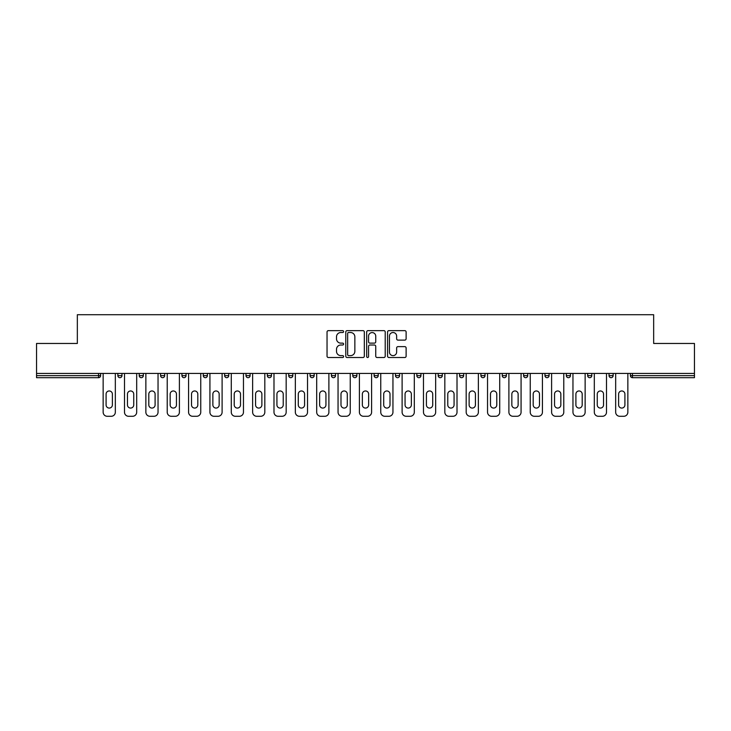<?xml version="1.0" encoding="UTF-8"?>
<svg xmlns="http://www.w3.org/2000/svg" width="731" height="731" viewBox="0 0 731 731"><rect width="100%" height="100%" fill="white"/><g stroke="black" fill="none" stroke-linecap="round" stroke-linejoin="round"><path stroke-width="1.1" d="M343.597 331.582A0.941 0.941 0 0 0 342.656 330.64L328.383 330.64A1.343 1.343 0 0 0 327.04 331.984L327.04 356.171A1.343 1.343 0 0 0 328.383 357.514L342.656 357.514A0.941 0.941 0 0 0 343.597 356.573A0.941 0.941 0 0 0 342.656 355.631L340.81 355.631A4.304 4.304 0 0 1 336.507 351.337L336.507 349.317A4.304 4.304 0 0 1 340.81 345.014L342.656 345.014A0.941 0.941 0 0 0 343.597 344.073A0.941 0.941 0 0 0 342.656 343.131L340.81 343.131A4.304 4.304 0 0 1 336.507 338.837L336.507 336.817A4.304 4.304 0 0 1 340.81 332.523L342.656 332.523A0.941 0.941 0 0 0 343.597 331.582M404.773 340.116A1.343 1.343 0 0 0 406.116 338.773L406.116 331.984A1.343 1.343 0 0 0 404.773 330.64L388.91 330.64A1.343 1.343 0 0 0 387.567 331.984L387.567 356.171A1.343 1.343 0 0 0 388.91 357.514L404.773 357.514A1.343 1.343 0 0 0 406.116 356.171L406.116 347.974A1.343 1.343 0 0 0 404.773 346.631L397.984 346.631A1.343 1.343 0 0 0 396.641 347.974L396.641 352.04A3.591 3.591 0 0 1 393.05 355.631A3.591 3.591 0 0 1 389.449 352.04L389.449 336.114A3.591 3.591 0 0 1 393.05 332.523A3.591 3.591 0 0 1 396.641 336.114L396.641 338.773A1.343 1.343 0 0 0 397.984 340.116L404.773 340.116M36.55 373.44L36.55 343.46L77.34 343.46L77.34 314.714L653.66 314.714L653.66 343.46L694.45 343.46L694.45 373.44L36.55 373.44L36.55 375.633L98.566 375.633L98.566 373.44M364.321 331.984A1.343 1.343 0 0 0 362.978 330.64L347.124 330.64A1.343 1.343 0 0 0 345.781 331.984L345.781 356.171A1.343 1.343 0 0 0 347.124 357.514L362.978 357.514A1.343 1.343 0 0 0 364.321 356.171L364.321 331.984M368.022 330.64L383.876 330.64A1.343 1.343 0 0 1 385.219 331.984L385.219 356.171A1.343 1.343 0 0 1 383.876 357.514L377.086 357.514A1.343 1.343 0 0 1 375.743 356.171L375.743 346.357A1.343 1.343 0 0 0 374.4 345.014L369.904 345.014A1.343 1.343 0 0 0 368.561 346.357L368.561 356.573A0.941 0.941 0 0 1 367.62 357.514A0.941 0.941 0 0 1 366.679 356.573L366.679 331.984A1.343 1.343 0 0 1 368.022 330.64M98.566 377.68A2.056 2.056 0 0 0 100.613 375.633L98.566 375.633L98.566 377.68A2.056 2.056 0 0 0 100.613 375.633L100.613 373.44L100.613 375.633A2.056 2.056 0 0 1 98.566 377.68L36.55 377.68L36.55 375.633M694.45 373.44L694.45 377.68L632.434 377.68A2.056 2.056 0 0 1 630.387 375.633L630.387 373.44M117.865 373.44L117.865 375.633L117.865 373.44M119.921 377.68A2.056 2.056 0 0 1 117.865 375.633A2.056 2.056 0 0 0 119.921 377.68A2.056 2.056 0 0 0 121.967 375.633L121.967 373.44L121.967 375.633A2.056 2.056 0 0 1 119.921 377.68A2.056 2.056 0 0 1 117.865 375.633L121.967 375.633A2.056 2.056 0 0 1 119.921 377.68M139.219 373.44L139.219 375.633L139.219 373.44M143.322 373.44L143.322 375.633L143.322 373.44M160.573 373.44L160.573 375.633L160.573 373.44M164.676 373.44L164.676 375.633A2.056 2.056 0 0 1 162.629 377.68A2.056 2.056 0 0 1 160.573 375.633A2.056 2.056 0 0 0 162.629 377.68A2.056 2.056 0 0 0 164.676 375.633A2.056 2.056 0 0 1 162.629 377.68A2.056 2.056 0 0 1 160.573 375.633L164.676 375.633M181.928 373.44L181.928 375.633L181.928 373.44M186.039 373.44L186.039 375.633L186.039 373.44M203.282 373.44L203.282 375.633L203.282 373.44M207.394 373.44L207.394 375.633L207.394 373.44M228.748 373.44L228.748 375.633L224.636 375.633A2.056 2.056 0 0 0 226.692 377.68A2.056 2.056 0 0 1 224.636 375.633L224.636 373.44M245.991 373.44L245.991 375.633L245.991 373.44M250.103 373.44L250.103 375.633L250.103 373.44M267.345 373.44L267.345 375.633L267.345 373.44M271.457 373.44L271.457 375.633L271.457 373.44M288.708 373.44L288.708 375.633L288.708 373.44M292.811 373.44L292.811 375.633A2.056 2.056 0 0 1 290.755 377.68A2.056 2.056 0 0 1 288.708 375.633L292.811 375.633A2.056 2.056 0 0 1 290.755 377.68M310.063 373.44L310.063 375.633L310.063 373.44M314.166 373.44L314.166 375.633L314.166 373.44M331.417 373.44L331.417 375.633L331.417 373.44M335.52 373.44L335.52 375.633A2.056 2.056 0 0 1 333.464 377.68A2.056 2.056 0 0 1 331.417 375.633L335.52 375.633A2.056 2.056 0 0 1 333.464 377.68M352.771 373.44L352.771 375.633L352.771 373.44M356.874 373.44L356.874 375.633L356.874 373.44M374.126 373.44L374.126 375.633L374.126 373.44M378.229 373.44L378.229 375.633L378.229 373.44M399.583 373.44L399.583 375.633A2.056 2.056 0 0 1 397.536 377.68A2.056 2.056 0 0 1 395.48 375.633L395.48 373.44M420.937 373.44L420.937 375.633A2.056 2.056 0 0 1 418.89 377.68A2.056 2.056 0 0 1 416.834 375.633L416.834 373.44M442.292 373.44L442.292 375.633A2.056 2.056 0 0 1 440.245 377.68A2.056 2.056 0 0 1 438.189 375.633L438.189 373.44M463.655 373.44L463.655 375.633A2.056 2.056 0 0 1 461.599 377.68A2.056 2.056 0 0 1 459.543 375.633L459.543 373.44M482.953 377.68A2.056 2.056 0 0 0 485.009 375.633L485.009 373.44L485.009 375.633A2.056 2.056 0 0 1 482.953 377.68A2.056 2.056 0 0 1 480.897 375.633L480.897 373.44M506.364 373.44L506.364 375.633A2.056 2.056 0 0 1 504.308 377.68A2.056 2.056 0 0 1 502.252 375.633L502.252 373.44M523.606 373.44L523.606 375.633L523.606 373.44M527.718 373.44L527.718 375.633A2.056 2.056 0 0 1 525.662 377.68A2.056 2.056 0 0 1 523.606 375.633L527.718 375.633A2.056 2.056 0 0 1 525.662 377.68M547.016 377.68A2.056 2.056 0 0 0 549.072 375.633L549.072 373.44L549.072 375.633A2.056 2.056 0 0 1 547.016 377.68A2.056 2.056 0 0 1 544.96 375.633L544.96 373.44M566.324 373.44L566.324 375.633L566.324 373.44M570.427 373.44L570.427 375.633A2.056 2.056 0 0 1 568.371 377.68A2.056 2.056 0 0 1 566.324 375.633L570.427 375.633A2.056 2.056 0 0 1 568.371 377.68A2.056 2.056 0 0 0 570.427 375.633M587.678 375.633A2.056 2.056 0 0 0 589.725 377.68A2.056 2.056 0 0 0 591.781 375.633L591.781 373.44L591.781 375.633L587.678 375.633A2.056 2.056 0 0 0 589.725 377.68A2.056 2.056 0 0 1 587.678 375.633L587.678 373.44M609.033 373.44L609.033 375.633L609.033 373.44M613.135 373.44L613.135 375.633L613.135 373.44M141.275 377.68A2.056 2.056 0 0 1 139.219 375.633A2.056 2.056 0 0 0 141.275 377.68A2.056 2.056 0 0 0 143.322 375.633A2.056 2.056 0 0 1 141.275 377.68A2.056 2.056 0 0 1 139.219 375.633L143.322 375.633A2.056 2.056 0 0 1 141.275 377.68M183.984 377.68A2.056 2.056 0 0 1 181.928 375.633A2.056 2.056 0 0 0 183.984 377.68A2.056 2.056 0 0 0 186.039 375.633A2.056 2.056 0 0 1 183.984 377.68A2.056 2.056 0 0 1 181.928 375.633L186.039 375.633A2.056 2.056 0 0 1 183.984 377.68M205.338 377.68A2.056 2.056 0 0 1 203.282 375.633A2.056 2.056 0 0 0 205.338 377.68A2.056 2.056 0 0 0 207.394 375.633A2.056 2.056 0 0 1 205.338 377.68A2.056 2.056 0 0 1 203.282 375.633L207.394 375.633A2.056 2.056 0 0 1 205.338 377.68M226.692 377.68A2.056 2.056 0 0 0 228.748 375.633A2.056 2.056 0 0 1 226.692 377.68A2.056 2.056 0 0 1 224.636 375.633M248.047 377.68A2.056 2.056 0 0 1 245.991 375.633A2.056 2.056 0 0 0 248.047 377.68A2.056 2.056 0 0 0 250.103 375.633A2.056 2.056 0 0 1 248.047 377.68A2.056 2.056 0 0 1 245.991 375.633L250.103 375.633A2.056 2.056 0 0 1 248.047 377.68M269.401 377.68A2.056 2.056 0 0 1 267.345 375.633L271.457 375.633A2.056 2.056 0 0 1 269.401 377.68A2.056 2.056 0 0 0 271.457 375.633M312.11 377.68A2.056 2.056 0 0 1 310.063 375.633A2.056 2.056 0 0 0 312.11 377.68A2.056 2.056 0 0 0 314.166 375.633A2.056 2.056 0 0 1 312.11 377.68A2.056 2.056 0 0 1 310.063 375.633L314.166 375.633M354.818 377.68A2.056 2.056 0 0 1 352.771 375.633L356.874 375.633A2.056 2.056 0 0 1 354.818 377.68A2.056 2.056 0 0 0 356.874 375.633M376.182 377.68A2.056 2.056 0 0 1 374.126 375.633A2.056 2.056 0 0 0 376.182 377.68A2.056 2.056 0 0 0 378.229 375.633A2.056 2.056 0 0 1 376.182 377.68A2.056 2.056 0 0 1 374.126 375.633L378.229 375.633A2.056 2.056 0 0 1 376.182 377.68M611.079 377.68A2.056 2.056 0 0 1 609.033 375.633L613.135 375.633A2.056 2.056 0 0 1 611.079 377.68A2.056 2.056 0 0 0 613.135 375.633A2.056 2.056 0 0 1 611.079 377.68M348.605 332.523A0.941 0.941 0 0 0 347.664 333.464L347.664 354.69A0.941 0.941 0 0 0 348.605 355.631L350.551 355.631A4.304 4.304 0 0 0 354.855 351.337L354.855 336.817A4.304 4.304 0 0 0 350.551 332.523L348.605 332.523M375.743 336.187A3.591 3.591 0 0 0 372.152 332.587A3.591 3.591 0 0 0 368.561 336.187L368.561 341.788A1.343 1.343 0 0 0 369.904 343.131L374.4 343.131A1.343 1.343 0 0 0 375.743 341.788L375.743 336.187M112.391 394.11A3.152 3.152 0 0 0 109.239 390.966A3.152 3.152 0 0 0 106.086 394.11A3.152 3.152 0 0 1 109.239 390.966A3.152 3.152 0 0 1 112.391 394.11L112.391 404.928A3.152 3.152 0 0 1 109.239 408.072A3.152 3.152 0 0 1 106.086 404.928A3.152 3.152 0 0 0 109.239 408.072A3.152 3.152 0 0 0 112.391 404.928M103.144 373.44L103.144 412.183L103.144 373.44M107.256 416.286L111.222 416.286L107.256 416.286A4.103 4.103 0 0 1 103.144 412.183M115.334 373.44L115.334 412.183L115.334 373.44M106.086 404.928L106.086 394.11M111.222 416.286A4.103 4.103 0 0 0 115.334 412.183M133.746 394.11A3.152 3.152 0 0 0 130.593 390.966A3.152 3.152 0 0 0 127.45 394.11A3.152 3.152 0 0 1 130.593 390.966A3.152 3.152 0 0 1 133.746 394.11L133.746 404.928A3.152 3.152 0 0 1 130.593 408.072A3.152 3.152 0 0 1 127.45 404.928A3.152 3.152 0 0 0 130.593 408.072A3.152 3.152 0 0 0 133.746 404.928M124.498 373.44L124.498 412.183L124.498 373.44M128.61 416.286L132.576 416.286L128.61 416.286A4.103 4.103 0 0 1 124.498 412.183M136.688 373.44L136.688 412.183L136.688 373.44M155.1 394.11A3.152 3.152 0 0 0 151.947 390.966A3.152 3.152 0 0 0 148.804 394.11A3.152 3.152 0 0 1 151.947 390.966A3.152 3.152 0 0 1 155.1 394.11L155.1 404.928A3.152 3.152 0 0 1 151.947 408.072A3.152 3.152 0 0 1 148.804 404.928A3.152 3.152 0 0 0 151.947 408.072A3.152 3.152 0 0 0 155.1 404.928M145.862 373.44L145.862 412.183L145.862 373.44M149.965 416.286L153.93 416.286L149.965 416.286A4.103 4.103 0 0 1 145.862 412.183M158.042 373.44L158.042 412.183L158.042 373.44M176.454 394.11A3.152 3.152 0 0 0 173.302 390.966A3.152 3.152 0 0 0 170.159 394.11A3.152 3.152 0 0 1 173.302 390.966A3.152 3.152 0 0 1 176.454 394.11L176.454 404.928A3.152 3.152 0 0 1 173.302 408.072A3.152 3.152 0 0 1 170.159 404.928A3.152 3.152 0 0 0 173.302 408.072A3.152 3.152 0 0 0 176.454 404.928M167.216 373.44L167.216 412.183L167.216 373.44M171.319 416.286L175.294 416.286L171.319 416.286A4.103 4.103 0 0 1 167.216 412.183M179.397 373.44L179.397 412.183L179.397 373.44M197.809 394.11A3.152 3.152 0 0 0 194.656 390.966A3.152 3.152 0 0 0 191.513 394.11A3.152 3.152 0 0 1 194.656 390.966A3.152 3.152 0 0 1 197.809 394.11L197.809 404.928A3.152 3.152 0 0 1 194.656 408.072A3.152 3.152 0 0 1 191.513 404.928A3.152 3.152 0 0 0 194.656 408.072A3.152 3.152 0 0 0 197.809 404.928M188.571 373.44L188.571 412.183L188.571 373.44M192.673 416.286L196.648 416.286L192.673 416.286A4.103 4.103 0 0 1 188.571 412.183M200.751 373.44L200.751 412.183L200.751 373.44M219.163 394.11A3.152 3.152 0 0 0 216.011 390.966A3.152 3.152 0 0 0 212.867 394.11A3.152 3.152 0 0 1 216.011 390.966A3.152 3.152 0 0 1 219.163 394.11L219.163 404.928A3.152 3.152 0 0 1 216.011 408.072A3.152 3.152 0 0 1 212.867 404.928A3.152 3.152 0 0 0 216.011 408.072A3.152 3.152 0 0 0 219.163 404.928M209.925 373.44L209.925 412.183L209.925 373.44M214.028 416.286L218.002 416.286L214.028 416.286A4.103 4.103 0 0 1 209.925 412.183M222.105 373.44L222.105 412.183L222.105 373.44M127.45 404.928L127.45 394.11M132.576 416.286A4.103 4.103 0 0 0 136.688 412.183M148.804 404.928L148.804 394.11M153.93 416.286A4.103 4.103 0 0 0 158.042 412.183M170.159 404.928L170.159 394.11M175.294 416.286A4.103 4.103 0 0 0 179.397 412.183M191.513 404.928L191.513 394.11M196.648 416.286A4.103 4.103 0 0 0 200.751 412.183M212.867 404.928L212.867 394.11M218.002 416.286A4.103 4.103 0 0 0 222.105 412.183M240.517 394.11A3.152 3.152 0 0 0 237.374 390.966A3.152 3.152 0 0 0 234.222 394.11A3.152 3.152 0 0 1 237.374 390.966A3.152 3.152 0 0 1 240.517 394.11L240.517 404.928A3.152 3.152 0 0 1 237.374 408.072A3.152 3.152 0 0 1 234.222 404.928A3.152 3.152 0 0 0 237.374 408.072A3.152 3.152 0 0 0 240.517 404.928M231.279 373.44L231.279 412.183L231.279 373.44M235.382 416.286L239.357 416.286L235.382 416.286A4.103 4.103 0 0 1 231.279 412.183M243.46 373.44L243.46 412.183L243.46 373.44M234.222 404.928L234.222 394.11M239.357 416.286A4.103 4.103 0 0 0 243.46 412.183M261.872 394.11A3.152 3.152 0 0 0 258.728 390.966A3.152 3.152 0 0 0 255.576 394.11A3.152 3.152 0 0 1 258.728 390.966A3.152 3.152 0 0 1 261.872 394.11L261.872 404.928A3.152 3.152 0 0 1 258.728 408.072A3.152 3.152 0 0 1 255.576 404.928A3.152 3.152 0 0 0 258.728 408.072A3.152 3.152 0 0 0 261.872 404.928M252.634 373.44L252.634 412.183L252.634 373.44M256.736 416.286L260.711 416.286L256.736 416.286A4.103 4.103 0 0 1 252.634 412.183M264.814 373.44L264.814 412.183L264.814 373.44M255.576 404.928L255.576 394.11M260.711 416.286A4.103 4.103 0 0 0 264.814 412.183M283.226 394.11A3.152 3.152 0 0 0 280.083 390.966A3.152 3.152 0 0 0 276.93 394.11A3.152 3.152 0 0 1 280.083 390.966A3.152 3.152 0 0 1 283.226 394.11L283.226 404.928A3.152 3.152 0 0 1 280.083 408.072A3.152 3.152 0 0 1 276.93 404.928A3.152 3.152 0 0 0 280.083 408.072A3.152 3.152 0 0 0 283.226 404.928M273.988 373.44L273.988 412.183L273.988 373.44M278.091 416.286L282.065 416.286L278.091 416.286A4.103 4.103 0 0 1 273.988 412.183M286.168 373.44L286.168 412.183L286.168 373.44M276.93 404.928L276.93 394.11M282.065 416.286A4.103 4.103 0 0 0 286.168 412.183M304.58 394.11A3.152 3.152 0 0 0 301.437 390.966A3.152 3.152 0 0 0 298.285 394.11A3.152 3.152 0 0 1 301.437 390.966A3.152 3.152 0 0 1 304.58 394.11L304.58 404.928A3.152 3.152 0 0 1 301.437 408.072A3.152 3.152 0 0 1 298.285 404.928A3.152 3.152 0 0 0 301.437 408.072A3.152 3.152 0 0 0 304.58 404.928M295.342 373.44L295.342 412.183L295.342 373.44M299.454 416.286L303.42 416.286L299.454 416.286A4.103 4.103 0 0 1 295.342 412.183M307.523 373.44L307.523 412.183L307.523 373.44M298.285 404.928L298.285 394.11M303.42 416.286A4.103 4.103 0 0 0 307.523 412.183M325.935 394.11A3.152 3.152 0 0 0 322.791 390.966A3.152 3.152 0 0 0 319.639 394.11A3.152 3.152 0 0 1 322.791 390.966A3.152 3.152 0 0 1 325.935 394.11L325.935 404.928A3.152 3.152 0 0 1 322.791 408.072A3.152 3.152 0 0 1 319.639 404.928A3.152 3.152 0 0 0 322.791 408.072A3.152 3.152 0 0 0 325.935 404.928M316.697 373.44L316.697 412.183L316.697 373.44M320.808 416.286L324.774 416.286L320.808 416.286A4.103 4.103 0 0 1 316.697 412.183M328.886 373.44L328.886 412.183L328.886 373.44M319.639 404.928L319.639 394.11M324.774 416.286A4.103 4.103 0 0 0 328.886 412.183M347.289 394.11A3.152 3.152 0 0 0 344.146 390.966A3.152 3.152 0 0 0 340.993 394.11A3.152 3.152 0 0 1 344.146 390.966A3.152 3.152 0 0 1 347.289 394.11L347.289 404.928A3.152 3.152 0 0 1 344.146 408.072A3.152 3.152 0 0 1 340.993 404.928A3.152 3.152 0 0 0 344.146 408.072A3.152 3.152 0 0 0 347.289 404.928M338.051 373.44L338.051 412.183L338.051 373.44M342.163 416.286L346.128 416.286L342.163 416.286A4.103 4.103 0 0 1 338.051 412.183M350.24 373.44L350.24 412.183L350.24 373.44M340.993 404.928L340.993 394.11M346.128 416.286A4.103 4.103 0 0 0 350.24 412.183M368.652 394.11A3.152 3.152 0 0 0 365.5 390.966A3.152 3.152 0 0 0 362.348 394.11A3.152 3.152 0 0 1 365.5 390.966A3.152 3.152 0 0 1 368.652 394.11L368.652 404.928A3.152 3.152 0 0 1 365.5 408.072A3.152 3.152 0 0 1 362.348 404.928A3.152 3.152 0 0 0 365.5 408.072A3.152 3.152 0 0 0 368.652 404.928M359.405 373.44L359.405 412.183L359.405 373.44M363.517 416.286L367.483 416.286L363.517 416.286A4.103 4.103 0 0 1 359.405 412.183M371.595 373.44L371.595 412.183L371.595 373.44M362.348 404.928L362.348 394.11M367.483 416.286A4.103 4.103 0 0 0 371.595 412.183M390.007 394.11A3.152 3.152 0 0 0 386.854 390.966A3.152 3.152 0 0 0 383.711 394.11A3.152 3.152 0 0 1 386.854 390.966A3.152 3.152 0 0 1 390.007 394.11L390.007 404.928A3.152 3.152 0 0 1 386.854 408.072A3.152 3.152 0 0 1 383.711 404.928A3.152 3.152 0 0 0 386.854 408.072A3.152 3.152 0 0 0 390.007 404.928M380.76 373.44L380.76 412.183L380.76 373.44M384.871 416.286L388.837 416.286L384.871 416.286A4.103 4.103 0 0 1 380.76 412.183M392.949 373.44L392.949 412.183L392.949 373.44M383.711 404.928L383.711 394.11M388.837 416.286A4.103 4.103 0 0 0 392.949 412.183M411.361 394.11A3.152 3.152 0 0 0 408.209 390.966A3.152 3.152 0 0 0 405.065 394.11A3.152 3.152 0 0 1 408.209 390.966A3.152 3.152 0 0 1 411.361 394.11L411.361 404.928A3.152 3.152 0 0 1 408.209 408.072A3.152 3.152 0 0 1 405.065 404.928A3.152 3.152 0 0 0 408.209 408.072A3.152 3.152 0 0 0 411.361 404.928M402.114 373.44L402.114 412.183L402.114 373.44M406.226 416.286L410.192 416.286L406.226 416.286A4.103 4.103 0 0 1 402.114 412.183M414.303 373.44L414.303 412.183L414.303 373.44M405.065 404.928L405.065 394.11M410.192 416.286A4.103 4.103 0 0 0 414.303 412.183M432.715 394.11A3.152 3.152 0 0 0 429.563 390.966A3.152 3.152 0 0 0 426.42 394.11A3.152 3.152 0 0 1 429.563 390.966A3.152 3.152 0 0 1 432.715 394.11L432.715 404.928A3.152 3.152 0 0 1 429.563 408.072A3.152 3.152 0 0 1 426.42 404.928A3.152 3.152 0 0 0 429.563 408.072A3.152 3.152 0 0 0 432.715 404.928M423.477 373.44L423.477 412.183L423.477 373.44M427.58 416.286L431.546 416.286L427.58 416.286A4.103 4.103 0 0 1 423.477 412.183M435.658 373.44L435.658 412.183L435.658 373.44M426.42 404.928L426.42 394.11M431.546 416.286A4.103 4.103 0 0 0 435.658 412.183M454.07 394.11A3.152 3.152 0 0 0 450.917 390.966A3.152 3.152 0 0 0 447.774 394.11A3.152 3.152 0 0 1 450.917 390.966A3.152 3.152 0 0 1 454.07 394.11L454.07 404.928A3.152 3.152 0 0 1 450.917 408.072A3.152 3.152 0 0 1 447.774 404.928A3.152 3.152 0 0 0 450.917 408.072A3.152 3.152 0 0 0 454.07 404.928M444.832 373.44L444.832 412.183L444.832 373.44M448.935 416.286L452.909 416.286L448.935 416.286A4.103 4.103 0 0 1 444.832 412.183M457.012 373.44L457.012 412.183L457.012 373.44M447.774 404.928L447.774 394.11M452.909 416.286A4.103 4.103 0 0 0 457.012 412.183M475.424 394.11A3.152 3.152 0 0 0 472.272 390.966A3.152 3.152 0 0 0 469.128 394.11A3.152 3.152 0 0 1 472.272 390.966A3.152 3.152 0 0 1 475.424 394.11L475.424 404.928A3.152 3.152 0 0 1 472.272 408.072A3.152 3.152 0 0 1 469.128 404.928A3.152 3.152 0 0 0 472.272 408.072A3.152 3.152 0 0 0 475.424 404.928M466.186 373.44L466.186 412.183L466.186 373.44M470.289 416.286L474.264 416.286L470.289 416.286A4.103 4.103 0 0 1 466.186 412.183M478.366 373.44L478.366 412.183L478.366 373.44M469.128 404.928L469.128 394.11M474.264 416.286A4.103 4.103 0 0 0 478.366 412.183M496.778 394.11A3.152 3.152 0 0 0 493.626 390.966A3.152 3.152 0 0 0 490.483 394.11A3.152 3.152 0 0 1 493.626 390.966A3.152 3.152 0 0 1 496.778 394.11L496.778 404.928A3.152 3.152 0 0 1 493.626 408.072A3.152 3.152 0 0 1 490.483 404.928A3.152 3.152 0 0 0 493.626 408.072A3.152 3.152 0 0 0 496.778 404.928M487.54 373.44L487.54 412.183L487.54 373.44M491.643 416.286L495.618 416.286L491.643 416.286A4.103 4.103 0 0 1 487.54 412.183M499.721 373.44L499.721 412.183L499.721 373.44M490.483 404.928L490.483 394.11M495.618 416.286A4.103 4.103 0 0 0 499.721 412.183M518.133 394.11A3.152 3.152 0 0 0 514.99 390.966A3.152 3.152 0 0 0 511.837 394.11A3.152 3.152 0 0 1 514.99 390.966A3.152 3.152 0 0 1 518.133 394.11L518.133 404.928A3.152 3.152 0 0 1 514.99 408.072A3.152 3.152 0 0 1 511.837 404.928A3.152 3.152 0 0 0 514.99 408.072A3.152 3.152 0 0 0 518.133 404.928M508.895 373.44L508.895 412.183L508.895 373.44M512.998 416.286L516.972 416.286L512.998 416.286A4.103 4.103 0 0 1 508.895 412.183M521.075 373.44L521.075 412.183L521.075 373.44M511.837 404.928L511.837 394.11M516.972 416.286A4.103 4.103 0 0 0 521.075 412.183M539.487 394.11A3.152 3.152 0 0 0 536.344 390.966A3.152 3.152 0 0 0 533.191 394.11A3.152 3.152 0 0 1 536.344 390.966A3.152 3.152 0 0 1 539.487 394.11L539.487 404.928A3.152 3.152 0 0 1 536.344 408.072A3.152 3.152 0 0 1 533.191 404.928A3.152 3.152 0 0 0 536.344 408.072A3.152 3.152 0 0 0 539.487 404.928M530.249 373.44L530.249 412.183L530.249 373.44M534.352 416.286L538.327 416.286L534.352 416.286A4.103 4.103 0 0 1 530.249 412.183M542.429 373.44L542.429 412.183L542.429 373.44M533.191 404.928L533.191 394.11M538.327 416.286A4.103 4.103 0 0 0 542.429 412.183M560.841 394.11A3.152 3.152 0 0 0 557.698 390.966A3.152 3.152 0 0 0 554.546 394.11A3.152 3.152 0 0 1 557.698 390.966A3.152 3.152 0 0 1 560.841 394.11L560.841 404.928A3.152 3.152 0 0 1 557.698 408.072A3.152 3.152 0 0 1 554.546 404.928A3.152 3.152 0 0 0 557.698 408.072A3.152 3.152 0 0 0 560.841 404.928M551.603 373.44L551.603 412.183L551.603 373.44M555.706 416.286L559.681 416.286L555.706 416.286A4.103 4.103 0 0 1 551.603 412.183M563.784 373.44L563.784 412.183L563.784 373.44M554.546 404.928L554.546 394.11M559.681 416.286A4.103 4.103 0 0 0 563.784 412.183M582.196 394.11A3.152 3.152 0 0 0 579.053 390.966A3.152 3.152 0 0 0 575.9 394.11A3.152 3.152 0 0 1 579.053 390.966A3.152 3.152 0 0 1 582.196 394.11L582.196 404.928A3.152 3.152 0 0 1 579.053 408.072A3.152 3.152 0 0 1 575.9 404.928A3.152 3.152 0 0 0 579.053 408.072A3.152 3.152 0 0 0 582.196 404.928M572.958 373.44L572.958 412.183L572.958 373.44M577.07 416.286L581.035 416.286L577.07 416.286A4.103 4.103 0 0 1 572.958 412.183M585.138 373.44L585.138 412.183L585.138 373.44M575.9 404.928L575.9 394.11M581.035 416.286A4.103 4.103 0 0 0 585.138 412.183M603.55 394.11A3.152 3.152 0 0 0 600.407 390.966A3.152 3.152 0 0 0 597.254 394.11A3.152 3.152 0 0 1 600.407 390.966A3.152 3.152 0 0 1 603.55 394.11L603.55 404.928A3.152 3.152 0 0 1 600.407 408.072A3.152 3.152 0 0 1 597.254 404.928A3.152 3.152 0 0 0 600.407 408.072A3.152 3.152 0 0 0 603.55 404.928M594.312 373.44L594.312 412.183L594.312 373.44M598.424 416.286L602.39 416.286L598.424 416.286A4.103 4.103 0 0 1 594.312 412.183M606.502 373.44L606.502 412.183L606.502 373.44M597.254 404.928L597.254 394.11M602.39 416.286A4.103 4.103 0 0 0 606.502 412.183M624.914 394.11A3.152 3.152 0 0 0 621.761 390.966A3.152 3.152 0 0 0 618.609 394.11A3.152 3.152 0 0 1 621.761 390.966A3.152 3.152 0 0 1 624.914 394.11L624.914 404.928A3.152 3.152 0 0 1 621.761 408.072A3.152 3.152 0 0 1 618.609 404.928A3.152 3.152 0 0 0 621.761 408.072A3.152 3.152 0 0 0 624.914 404.928M615.666 373.44L615.666 412.183L615.666 373.44M619.778 416.286L623.744 416.286L619.778 416.286A4.103 4.103 0 0 1 615.666 412.183M627.856 373.44L627.856 412.183L627.856 373.44M618.609 404.928L618.609 394.11M623.744 416.286A4.103 4.103 0 0 0 627.856 412.183M632.434 373.44L632.434 375.633L694.45 375.633M630.387 375.633L632.434 375.633L632.434 377.68M397.536 377.68A2.056 2.056 0 0 0 399.583 375.633L395.48 375.633M418.89 377.68A2.056 2.056 0 0 0 420.937 375.633L416.834 375.633M440.245 377.68A2.056 2.056 0 0 0 442.292 375.633L438.189 375.633M461.599 377.68A2.056 2.056 0 0 0 463.655 375.633L459.543 375.633M485.009 375.633L480.897 375.633M504.308 377.68A2.056 2.056 0 0 0 506.364 375.633L502.252 375.633M549.072 375.633L544.96 375.633M589.725 377.68A2.056 2.056 0 0 0 591.781 375.633"/></g></svg>

